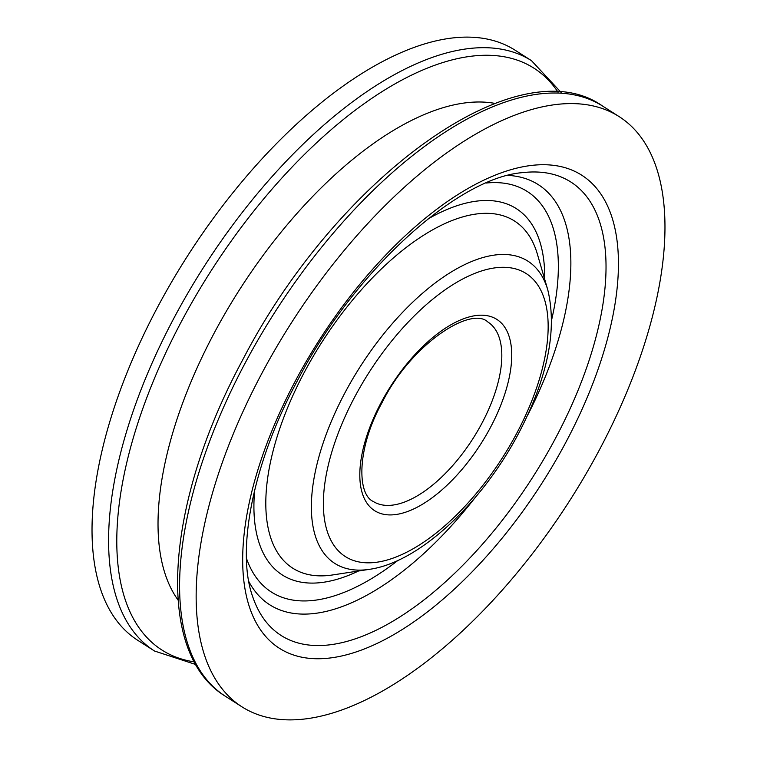 <?xml version="1.0" encoding="UTF-8"?>
<svg xmlns="http://www.w3.org/2000/svg" width="757" height="757" viewBox="0 0 757 757"><rect width="100%" height="100%" fill="white"/><g stroke="black" fill="none" stroke-linecap="round" stroke-linejoin="round"><path stroke-width="1.14" d="M531.461 60.645A350.226 165.168 -57.4 0 0 174.337 317.372A350.226 165.168 -57.4 0 0 154.542 651.029L137.982 640.46A350.226 165.168 -57.4 0 1 157.778 306.803A350.226 165.168 -57.4 0 1 514.892 50.066L531.461 60.645L561.126 92.449M261.903 373.277A350.226 165.168 -57.4 0 1 619.018 116.54A350.226 165.168 -57.4 0 1 599.222 450.197A350.226 165.168 -57.4 0 1 242.108 706.934A350.226 165.168 -57.4 0 1 261.903 373.277M178.027 599.998A299.772 141.37 -57.4 0 1 214.278 332.9A299.772 141.37 -57.4 0 1 495.05 103.425M558.07 92.231A345.324 162.85 122.6 0 0 181.661 321.082A345.324 162.85 122.6 0 0 194.398 661.883M481.831 423.428A106.472 50.208 122.6 0 0 487.849 321.999C471.1 305.686 411.004 344.113 382.096 402.563C356.708 448.116 356.935 494.264 373.267 501.475A106.472 50.208 122.6 0 0 481.831 423.428M381.121 402.601A113.474 53.51 -57.4 0 1 488.464 315.953A113.474 53.51 -57.4 0 1 490.413 427.525A113.474 53.51 -57.4 0 1 383.07 514.164A113.474 53.51 -57.4 0 1 381.121 402.601M225.539 696.355C154.078 653.168 164.799 503.944 242.533 360.181C336.222 178.652 517.069 45.609 602.458 105.971A350.226 165.168 122.6 0 0 245.344 362.698A350.226 165.168 122.6 0 0 225.539 696.355L242.108 706.934M246.46 558.325A237.66 112.083 122.6 0 0 397.964 560.398M475.018 497.765A249.318 117.572 -57.4 0 1 248.798 581.499M516.624 433.496A167.903 79.182 122.6 0 0 513.738 268.423A167.903 79.182 122.6 0 0 354.91 396.621A167.903 79.182 122.6 0 0 357.796 561.703A167.903 79.182 122.6 0 0 516.624 433.496M345.06 392.59A179.305 84.557 -57.4 0 1 462.413 265.745A179.305 84.557 -57.4 0 1 547.803 289.988L537.375 254.125A205.942 97.123 122.6 0 0 439.306 226.277A205.942 97.123 122.6 0 0 304.503 371.961A205.942 97.123 122.6 0 0 332.541 574.96L369.463 569.33A179.305 84.557 -57.4 0 1 345.06 392.59M555.477 438.322A269.019 126.864 122.6 0 0 523.049 172.596C458.515 177.091 354.371 270.012 297.35 380.837C252.724 463.275 236.099 550.632 252.554 596.279A269.019 126.864 122.6 0 0 381.783 627.402A269.019 126.864 122.6 0 0 555.477 438.322M295.4 380.913A280.667 132.361 -57.4 0 1 560.899 166.606A280.667 132.361 -57.4 0 1 565.725 442.561A280.667 132.361 -57.4 0 1 300.226 656.868A280.667 132.361 -57.4 0 1 295.4 380.913M358.534 570.996A217.344 102.498 -57.4 0 1 254.693 489.959M427.497 219.284A217.344 102.498 -57.4 0 1 544.718 279.371M551.692 319.596A237.66 112.083 122.6 0 0 486.051 183.043M508.051 175.406A249.318 117.572 -57.4 0 1 527.307 415.867M369.463 569.33C419.454 562.328 481.717 503.32 518.583 433.43C547.633 377.809 557.379 329.995 547.803 289.988M619.018 116.54L602.458 105.971M154.542 651.029L195.874 664.551"/></g></svg>
